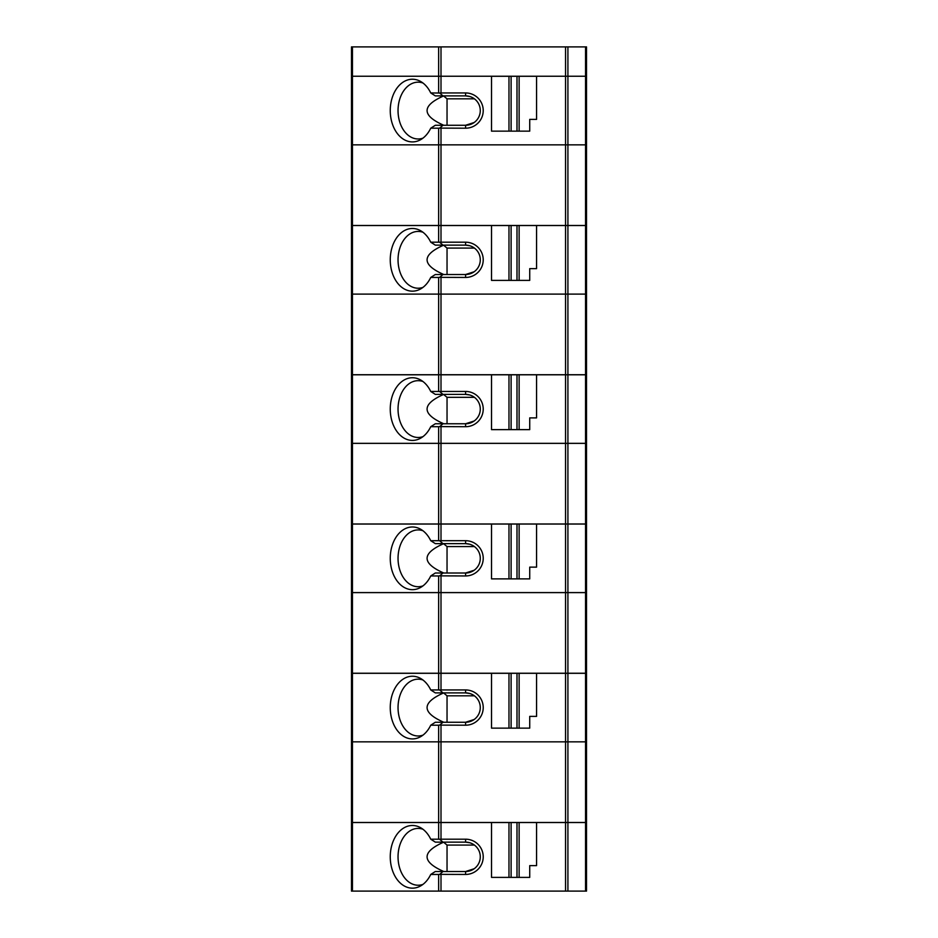 <?xml version="1.0" encoding="UTF-8"?>
<svg xmlns="http://www.w3.org/2000/svg" width="938" height="938" viewBox="0 0 938 938"><rect width="100%" height="100%" fill="white"/><g stroke="black" fill="none" stroke-linecap="round" stroke-linejoin="round"><path stroke-width="1.41" d="M352.454 225.554L441.001 225.554L441.001 144.851L352.454 144.851L352.454 225.554L351.48 225.554L351.48 144.851L352.454 144.851L351.48 144.851L351.48 46.9L352.454 46.9L352.454 76.236L438.644 76.236L351.48 76.236L352.454 76.236L352.454 144.851L586.52 144.851L586.52 46.9L567.912 46.9L567.912 76.236L441.001 76.236L585.547 76.236L567.912 76.236L567.912 144.851L585.547 144.851L585.547 76.236L586.52 76.236L585.547 76.236L585.547 46.9M474.171 122.503L465.588 125.27L465.588 128.201L439.723 128.107L442.959 125.27L465.588 125.27A14.691 14.691 0 0 0 480.279 110.578A14.691 14.691 0 0 0 465.588 95.887L442.959 95.887L439.723 93.038L441.001 92.944L441.001 76.236L438.644 76.236L441.001 76.236L441.001 46.9L352.454 46.9M441.001 46.9L567.912 46.9M586.52 225.554L586.52 144.851L585.547 144.851L585.547 225.554L586.52 225.554M441.001 128.201L441.001 144.851L567.912 144.851L567.912 225.554L585.547 225.554M567.912 225.554L536.571 225.554L536.571 268.643L529.724 268.643L529.724 280.392L491.524 280.392L491.524 225.554L508.971 225.554L508.971 280.392M441.001 225.554L491.524 225.554M352.454 225.483L352.454 294.098L585.547 294.098L585.547 225.483L351.48 225.483L351.48 294.098L352.454 294.098L351.48 294.098L351.48 374.801L508.971 374.801L508.971 429.639L511.116 429.639L511.116 374.801L508.971 374.801M536.571 374.801L536.571 417.891L529.724 417.891L529.724 429.639L519.124 429.639L519.124 374.801L585.547 374.801L585.547 294.098L565.555 294.098L565.555 374.801M585.547 225.483L586.52 225.483L586.52 374.801L585.547 374.801M352.454 374.731L352.454 443.346L585.547 443.346L585.547 374.731L351.48 374.731L351.48 443.346L352.454 443.346L351.48 443.346L351.48 524.049L508.971 524.049L508.971 578.887L511.116 578.887L511.116 524.049L508.971 524.049M536.571 524.049L536.571 567.138L529.724 567.138L529.724 578.887L519.124 578.887L519.124 524.049L585.547 524.049L585.547 443.346L565.555 443.346L565.555 524.049M585.547 374.731L586.52 374.731L586.52 524.049L585.547 524.049M352.454 523.979L352.454 592.605L585.547 592.605L585.547 523.979L351.48 523.979L351.48 592.605L352.454 592.605L351.48 592.605L351.48 673.296L508.971 673.296L508.971 728.134L511.116 728.134L511.116 673.296L508.971 673.296M536.571 673.296L536.571 716.386L529.724 716.386L529.724 728.134L519.124 728.134L519.124 673.296L585.547 673.296L585.547 592.605L565.555 592.605L565.555 673.296M585.547 523.979L586.52 523.979L586.52 673.296L585.547 673.296M585.547 673.238L586.52 673.238L586.52 822.544L585.547 822.544L585.547 741.852L586.52 741.852L585.547 741.852L585.547 673.238L567.912 673.238L567.912 741.852L585.547 741.852L565.555 741.852L567.912 741.852L567.912 822.544L585.547 822.544M567.912 673.238L351.48 673.238L351.48 741.852L352.454 741.852L351.48 741.852L351.48 822.544L508.971 822.544L508.971 877.393L511.116 877.393L511.116 822.544L508.971 822.544M352.454 673.238L352.454 741.852L565.555 741.852L565.555 822.544L536.571 822.544L536.571 865.633L529.724 865.633L529.724 877.393L511.116 877.393M567.912 822.544L565.555 822.544M519.124 131.144L519.124 76.295L536.571 76.295L536.571 119.384L529.724 119.384L529.724 131.144L491.524 131.144L491.524 76.295L508.971 76.295L508.971 131.144M519.124 76.295L508.971 76.295M516.99 131.144L516.99 76.295M511.116 131.144L511.116 76.295M439.723 128.107L438.644 128.201L438.644 225.554M442.959 125.27L435.314 125.27A755.43 182.699 165.6 0 1 430.741 128.201L438.644 128.201M439.723 93.038L430.741 92.944A31.341 22.16 -90 0 0 420.482 81.383A31.341 22.16 -90 0 0 390.255 110.578A31.341 22.16 -90 0 0 420.482 139.762A31.341 22.16 -90 0 0 430.741 128.201M441.001 92.944L465.588 92.944A17.623 17.623 0 0 1 483.222 110.578A17.623 17.623 0 0 1 465.588 128.201M474.171 98.654L472.002 97.353M469.809 96.497L465.588 95.887L465.588 92.944M474.405 98.818L447.039 98.818L443.58 95.957C421.537 105.736 421.596 115.503 443.756 125.27M447.039 98.818L447.039 125.27M430.741 92.944A755.43 182.699 14.4 0 1 435.314 95.887L442.959 95.887M422.956 83.013A28.398 20.085 -90 0 0 418.125 82.169A28.398 20.085 -90 0 0 398.04 110.578A28.398 20.085 -90 0 0 418.125 138.976A28.398 20.085 -90 0 0 422.956 138.144M441.001 374.801L441.001 294.098L438.644 294.098L438.644 374.801M430.741 277.449A755.43 182.699 165.6 0 0 435.314 274.517L442.959 274.517L439.723 277.355L465.588 277.449A17.623 17.623 0 0 0 483.222 259.826A17.623 17.623 0 0 0 465.588 242.192L430.741 242.192A31.341 22.16 -90 0 0 420.482 230.631A31.341 22.16 -90 0 0 390.255 259.826A31.341 22.16 -90 0 0 420.482 289.01A31.341 22.16 -90 0 0 430.741 277.449L438.644 277.449L438.644 294.098L352.454 294.098L352.454 374.801M439.723 277.355L438.644 277.449M442.959 274.517L465.588 274.517A14.691 14.691 0 0 0 480.279 259.826A14.691 14.691 0 0 0 465.588 245.135L442.959 245.135L439.723 242.285M441.001 277.449L441.001 294.098L565.555 294.098L565.555 225.483M465.588 277.449L465.588 274.517L474.171 271.75M474.171 247.902L472.002 246.612M469.809 245.756L465.588 245.135L465.588 242.192M474.405 248.078L447.039 248.078L443.58 245.205C421.537 254.984 421.596 264.751 443.756 274.517M447.039 248.078L447.039 274.517M519.124 280.392L519.124 225.554L508.971 225.554M516.99 280.392L516.99 225.554M511.116 280.392L511.116 225.554M430.741 242.192A755.43 182.699 14.4 0 1 435.314 245.135L442.959 245.135M519.124 225.554L536.571 225.554M422.956 232.261A28.398 20.085 -90 0 0 418.125 231.428A28.398 20.085 -90 0 0 398.04 259.826A28.398 20.085 -90 0 0 418.125 288.224A28.398 20.085 -90 0 0 422.956 287.391M441.001 524.049L441.001 443.346L438.644 443.346L438.644 524.049M430.741 426.708A755.43 182.699 165.6 0 0 435.314 423.765L442.959 423.765L439.723 426.614L465.588 426.708A17.623 17.623 0 0 0 483.222 409.074A17.623 17.623 0 0 0 465.588 391.451L430.741 391.451A31.341 22.16 -90 0 0 420.482 379.89A31.341 22.16 -90 0 0 390.255 409.074A31.341 22.16 -90 0 0 420.482 438.269A31.341 22.16 -90 0 0 430.741 426.708L438.644 426.708L438.644 443.346L352.454 443.346L352.454 524.049M439.723 426.614L438.644 426.708M519.124 429.639L511.116 429.639M491.524 374.801L491.524 429.639L508.971 429.639M442.959 423.765L465.588 423.765A14.691 14.691 0 0 0 480.279 409.074A14.691 14.691 0 0 0 465.588 394.382L442.959 394.382L439.723 391.533M441.001 426.708L441.001 443.346L565.555 443.346L565.555 374.731M465.588 426.708L465.588 423.765L474.171 420.998M474.171 397.149L472.002 395.859M469.809 395.004L465.588 394.382L465.588 391.451M474.405 397.325L447.039 397.325L443.58 394.452C421.537 404.231 421.596 413.998 443.756 423.765M447.039 397.325L447.039 423.765M519.124 374.801L511.116 374.801M516.99 429.639L516.99 374.801M430.741 391.451A755.43 182.699 14.4 0 1 435.314 394.382L442.959 394.382M422.956 381.508A28.398 20.085 -90 0 0 418.125 380.676A28.398 20.085 -90 0 0 398.04 409.074A28.398 20.085 -90 0 0 418.125 437.471A28.398 20.085 -90 0 0 422.956 436.639M441.001 673.296L441.001 592.605L438.644 592.605L438.644 673.296M430.741 575.955A755.43 182.699 165.6 0 0 435.314 573.012L442.959 573.012L439.723 575.862L465.588 575.955A17.623 17.623 0 0 0 483.222 558.321A17.623 17.623 0 0 0 465.588 540.698L430.741 540.698A31.341 22.16 -90 0 0 420.482 529.138A31.341 22.16 -90 0 0 390.255 558.321A31.341 22.16 -90 0 0 420.482 587.516A31.341 22.16 -90 0 0 430.741 575.955L438.644 575.955L438.644 592.605L352.454 592.605L352.454 673.296M439.723 575.862L438.644 575.955M519.124 578.887L511.116 578.887M491.524 524.049L491.524 578.887L508.971 578.887M442.959 573.012L465.588 573.012A14.691 14.691 0 0 0 480.279 558.321A14.691 14.691 0 0 0 465.588 543.63L442.959 543.63L439.723 540.792M441.001 575.955L441.001 592.605L565.555 592.605L565.555 523.979M465.588 575.955L465.588 573.012L474.171 570.245M474.171 546.397L472.002 545.107M469.809 544.251L465.588 543.63L465.588 540.698M474.405 546.573L447.039 546.573L443.58 543.7C421.537 553.479 421.596 563.246 443.756 573.012M447.039 546.573L447.039 573.012M519.124 524.049L511.116 524.049M516.99 578.887L516.99 524.049M430.741 540.698A755.43 182.699 14.4 0 1 435.314 543.63L442.959 543.63M422.956 530.756A28.398 20.085 -90 0 0 418.125 529.923A28.398 20.085 -90 0 0 398.04 558.321A28.398 20.085 -90 0 0 418.125 586.719A28.398 20.085 -90 0 0 422.956 585.887M441.001 822.544L441.001 741.852L438.644 741.852L438.644 822.544M430.741 725.203A755.43 182.699 165.6 0 0 435.314 722.26L442.959 722.26L439.723 725.109L465.588 725.203A17.623 17.623 0 0 0 483.222 707.569A17.623 17.623 0 0 0 465.588 689.946L430.741 689.946A31.341 22.16 -90 0 0 420.482 678.385A31.341 22.16 -90 0 0 390.255 707.569A31.341 22.16 -90 0 0 420.482 736.764A31.341 22.16 -90 0 0 430.741 725.203L438.644 725.203L438.644 741.852L352.454 741.852L352.454 822.544M439.723 725.109L438.644 725.203M519.124 728.134L511.116 728.134M491.524 673.296L491.524 728.134L508.971 728.134M442.959 722.26L465.588 722.26A14.691 14.691 0 0 0 480.279 707.569A14.691 14.691 0 0 0 465.588 692.889L442.959 692.889L439.723 690.04M441.001 725.203L441.001 741.852L565.555 741.852L565.555 673.238M465.588 725.203L465.588 722.26L474.171 719.493M474.171 695.656L472.002 694.355M469.809 693.499L465.588 692.889L465.588 689.946M474.405 695.82L447.039 695.82L443.58 692.948C421.537 702.726 421.596 712.505 443.756 722.26M447.039 695.82L447.039 722.26M519.124 673.296L511.116 673.296M516.99 728.134L516.99 673.296M430.741 689.946A755.43 182.699 14.4 0 1 435.314 692.889L442.959 692.889M422.956 680.003A28.398 20.085 -90 0 0 418.125 679.171A28.398 20.085 -90 0 0 398.04 707.569A28.398 20.085 -90 0 0 418.125 735.978A28.398 20.085 -90 0 0 422.956 735.134M567.912 891.1L585.547 891.1L585.547 822.485L567.912 822.485L567.912 891.1L351.48 891.1L351.48 822.485L352.454 822.485L352.454 891.1M430.741 874.451A755.43 182.699 165.6 0 0 435.314 871.519L442.959 871.519L439.723 874.357L465.588 874.451A17.623 17.623 0 0 0 483.222 856.828A17.623 17.623 0 0 0 465.588 839.193L430.741 839.193A31.341 22.16 -90 0 0 420.482 827.633A31.341 22.16 -90 0 0 390.255 856.828A31.341 22.16 -90 0 0 420.482 886.011A31.341 22.16 -90 0 0 430.741 874.451L438.644 874.451L438.644 891.1M439.723 874.357L438.644 874.451M491.524 822.544L491.524 877.393L508.971 877.393M442.959 871.519L465.588 871.519A14.691 14.691 0 0 0 480.279 856.828A14.691 14.691 0 0 0 465.588 842.136L442.959 842.136L439.723 839.287M585.547 822.485L586.52 822.485L586.52 891.1L585.547 891.1M567.912 822.485L352.454 822.485M465.588 874.451L465.588 871.519L474.171 868.74M474.171 844.904L472.002 843.602M469.809 842.746L465.588 842.136L465.588 839.193M474.405 845.068L447.039 845.068L443.58 842.207C421.537 851.985 421.596 861.752 443.756 871.519M447.039 845.068L447.039 871.519M519.124 877.393L519.124 822.544L511.116 822.544M516.99 877.393L516.99 822.544M430.741 839.193A755.43 182.699 14.4 0 1 435.314 842.136L442.959 842.136M519.124 822.544L536.571 822.544M422.956 829.262A28.398 20.085 -90 0 0 418.125 828.418A28.398 20.085 -90 0 0 398.04 856.828A28.398 20.085 -90 0 0 418.125 885.226A28.398 20.085 -90 0 0 422.956 884.393M565.555 46.9L565.555 225.554M438.644 46.9L438.644 92.944M567.912 225.483L567.912 374.801M567.912 374.731L567.912 524.049M567.912 523.979L567.912 673.296M438.644 225.483L438.644 242.192M441.001 242.192L441.001 225.483M438.644 374.731L438.644 391.451M441.001 391.451L441.001 374.731M438.644 523.979L438.644 540.698M441.001 540.698L441.001 523.979M438.644 673.238L438.644 689.946M441.001 689.946L441.001 673.238M441.001 891.1L441.001 874.451M438.644 822.485L438.644 839.193M565.555 822.485L565.555 891.1M441.001 839.193L441.001 822.485"/></g></svg>
